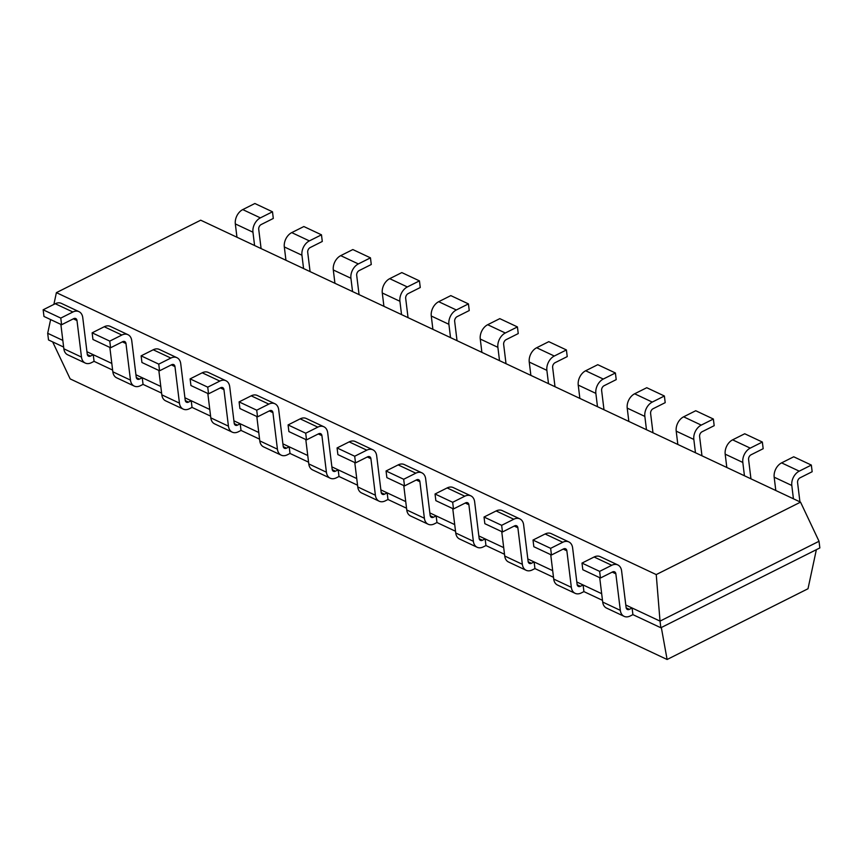 <?xml version="1.0" encoding="UTF-8"?>
<svg xmlns="http://www.w3.org/2000/svg" width="863" height="863" viewBox="0 0 863 863"><rect width="100%" height="100%" fill="white"/><g stroke="black" fill="none" stroke-linecap="round" stroke-linejoin="round"><path stroke-width="1.29" d="M656.236 574.585L56.397 292.643L200.701 220.194L800.54 502.137L656.236 574.585L660.022 621.112L625.804 605.028M56.397 292.643L53.873 304.412M50.626 319.58L47.692 333.291L48.511 339.946L63.635 347.055M62.826 340.4L47.692 333.291M111.812 363.431L86.947 351.737M160.798 386.451L135.933 374.769M209.785 409.483L184.919 397.789M258.771 432.503L233.905 420.82M307.757 455.524L282.891 443.841M356.743 478.555L331.888 466.872M405.729 501.576L380.874 489.893M454.715 524.607L429.86 512.924M503.701 547.627L478.846 535.945M552.687 570.659L527.832 558.976M601.673 593.679L576.818 581.996M800.54 502.137L819.03 541.274L660.022 621.112L660.842 627.757L632.913 614.639L632.094 607.984L629.397 609.343A3.808 2.675 -64.8 0 1 627.369 609.461A3.808 2.675 -64.8 0 1 626.096 607.466L621.608 570.918A11.424 8.026 115.2 0 0 617.811 564.931A11.424 8.026 115.2 0 0 611.738 565.287L594.111 557.002L581.996 563.086L582.816 569.731L600.443 578.016L612.547 571.942A3.808 2.675 115.2 0 1 614.575 571.824A3.808 2.675 115.2 0 1 615.848 573.819L612.212 572.115M112.632 370.076L94.067 361.349L93.247 354.704L90.539 356.063A3.808 2.675 -64.8 0 1 88.522 356.182A3.808 2.675 -64.8 0 1 87.249 354.175L82.762 317.638A11.424 8.026 115.2 0 0 78.965 311.651A11.424 8.026 115.2 0 0 72.88 312.007L55.254 303.722L43.15 309.795L43.97 316.451L61.597 324.736L73.7 318.663A3.808 2.675 115.2 0 1 75.728 318.544A3.808 2.675 115.2 0 1 76.99 320.54L73.366 318.835M602.493 600.335L583.927 591.608L583.108 584.952L580.411 586.311A3.808 2.675 -64.8 0 1 578.383 586.43A3.808 2.675 -64.8 0 1 577.11 584.434L572.622 547.897A11.424 8.026 115.2 0 0 568.825 541.91A11.424 8.026 115.2 0 0 562.752 542.266L545.125 533.981L533.01 540.055L533.83 546.711L551.457 554.995L563.561 548.911A3.808 2.675 115.2 0 1 565.589 548.792A3.808 2.675 115.2 0 1 566.862 550.799L563.226 549.084M161.618 393.107L143.053 384.38L142.233 377.724L139.526 379.084A3.808 2.675 -64.8 0 1 137.508 379.202A3.808 2.675 -64.8 0 1 136.235 377.207L131.748 340.669A11.424 8.026 115.2 0 0 127.951 334.682A11.424 8.026 115.2 0 0 121.866 335.038L104.24 326.743L92.136 332.827L92.956 339.483L110.583 347.767L122.686 341.683A3.808 2.675 115.2 0 1 124.714 341.565A3.808 2.675 115.2 0 1 125.976 343.56L122.352 341.856M553.507 577.304L534.941 568.588L534.121 561.932L531.425 563.291A3.808 2.675 -64.8 0 1 529.397 563.41A3.808 2.675 -64.8 0 1 528.124 561.414L523.636 524.877A11.424 8.026 115.2 0 0 519.839 518.879A11.424 8.026 115.2 0 0 513.765 519.235L496.139 510.95L484.024 517.034L484.844 523.679L502.471 531.964L514.575 525.891A3.808 2.675 115.2 0 1 516.603 525.772A3.808 2.675 115.2 0 1 517.876 527.768L514.24 526.063M210.604 416.128L192.039 407.401L191.219 400.756L188.522 402.104A3.808 2.675 -64.8 0 1 186.494 402.223A3.808 2.675 -64.8 0 1 185.221 400.227L180.734 363.69A11.424 8.026 115.2 0 0 176.937 357.703A11.424 8.026 115.2 0 0 170.852 358.059L153.226 349.774L141.122 355.847L141.942 362.503L159.569 370.788L171.672 364.715A3.808 2.675 115.2 0 1 173.7 364.596A3.808 2.675 115.2 0 1 174.962 366.592L171.338 364.887M504.521 554.283L485.955 545.556L485.135 538.9L482.439 540.26A3.808 2.675 -64.8 0 1 480.411 540.378A3.808 2.675 -64.8 0 1 479.138 538.383L474.65 501.845A11.424 8.026 115.2 0 0 470.853 495.858A11.424 8.026 115.2 0 0 464.779 496.214L447.142 487.929L435.038 494.003L435.858 500.659L453.485 508.943L465.589 502.87A3.808 2.675 115.2 0 1 467.617 502.751A3.808 2.675 115.2 0 1 468.889 504.747L465.254 503.032M259.59 439.159L241.025 430.432L240.205 423.776L237.508 425.135A3.808 2.675 -64.8 0 1 235.48 425.254A3.808 2.675 -64.8 0 1 234.207 423.258L229.72 386.721A11.424 8.026 115.2 0 0 225.923 380.734A11.424 8.026 115.2 0 0 219.838 381.079L202.212 372.794L190.108 378.879L190.928 385.534L208.555 393.819L220.658 387.735A3.808 2.675 115.2 0 1 222.686 387.616A3.808 2.675 115.2 0 1 223.949 389.612L220.324 387.908M455.535 531.263L436.969 522.536L436.149 515.88L433.453 517.239A3.808 2.675 -64.8 0 1 431.424 517.358A3.808 2.675 -64.8 0 1 430.152 515.362L425.664 478.825A11.424 8.026 115.2 0 0 421.867 472.827A11.424 8.026 115.2 0 0 415.793 473.183L398.156 464.898L386.052 470.982L386.872 477.627L404.499 485.923L416.602 479.839A3.808 2.675 115.2 0 1 418.631 479.72A3.808 2.675 115.2 0 1 419.903 481.716L416.268 480.011M308.576 462.18L290.011 453.453L289.191 446.807L286.494 448.156A3.808 2.675 -64.8 0 1 284.466 448.275A3.808 2.675 -64.8 0 1 283.193 446.279L278.706 409.742A11.424 8.026 115.2 0 0 274.909 403.755A11.424 8.026 115.2 0 0 268.825 404.111L251.198 395.826L239.094 401.899L239.914 408.555L257.541 416.84L269.644 410.766A3.808 2.675 115.2 0 1 271.672 410.648A3.808 2.675 115.2 0 1 272.935 412.643L269.31 410.928M406.549 508.231L387.983 499.504L387.163 492.859L384.466 494.208A3.808 2.675 -64.8 0 1 382.438 494.326A3.808 2.675 -64.8 0 1 381.166 492.331L376.678 455.793A11.424 8.026 115.2 0 0 372.881 449.806A11.424 8.026 115.2 0 0 366.807 450.162L349.17 441.878L337.066 447.951L337.886 454.607L355.513 462.892L367.616 456.818A3.808 2.675 115.2 0 1 369.644 456.7A3.808 2.675 115.2 0 1 370.917 458.695L367.282 456.98M357.562 485.211L338.997 476.484L338.177 469.828L335.48 471.187A3.808 2.675 -64.8 0 1 333.452 471.306A3.808 2.675 -64.8 0 1 332.179 469.31L327.692 432.773A11.424 8.026 115.2 0 0 323.895 426.775A11.424 8.026 115.2 0 0 317.811 427.131L300.184 418.846L288.08 424.93L288.9 431.586L306.527 439.871L318.63 433.787A3.808 2.675 115.2 0 1 320.658 433.668A3.808 2.675 115.2 0 1 321.931 435.664L318.296 433.96M819.03 541.274L819.85 547.929L660.842 627.757M632.913 614.639L630.206 615.988A11.424 8.026 -64.8 0 1 624.122 616.344A11.424 8.026 -64.8 0 1 620.324 610.357L615.848 573.819M581.996 563.086L599.623 571.371L611.738 565.287M599.623 571.371L600.443 578.016M94.067 361.349L91.359 362.708A11.424 8.026 -64.8 0 1 85.275 363.064L67.648 354.779A11.424 8.026 -64.8 0 1 63.851 348.792L60.863 324.391M78.965 311.651L61.338 303.366A11.424 8.026 115.2 0 0 55.254 303.722M599.709 577.671L602.698 602.072L620.324 610.357M617.811 564.931L600.184 556.646A11.424 8.026 115.2 0 0 594.111 557.002M624.122 616.344L606.495 608.059A11.424 8.026 -64.8 0 1 602.698 602.072M85.275 363.064A11.424 8.026 -64.8 0 1 81.478 357.077L76.99 320.54M43.15 309.795L60.777 318.091L72.88 312.007M60.777 318.091L61.597 324.736M583.927 591.608L581.22 592.967A11.424 8.026 -64.8 0 1 575.136 593.323A11.424 8.026 -64.8 0 1 571.338 587.336L566.862 550.799M533.01 540.055L550.637 548.339L562.752 542.266M550.637 548.339L551.457 554.995M143.053 384.38L140.345 385.739A11.424 8.026 -64.8 0 1 134.261 386.095L116.634 377.811A11.424 8.026 -64.8 0 1 112.837 371.813L109.849 347.422M127.951 334.682L110.324 326.397A11.424 8.026 115.2 0 0 104.24 326.743M575.136 593.323L557.509 585.038A11.424 8.026 -64.8 0 1 553.712 579.051L550.723 554.65M568.825 541.91L551.198 533.625A11.424 8.026 115.2 0 0 545.125 533.981M134.261 386.095A11.424 8.026 -64.8 0 1 130.464 380.098L125.976 343.56M92.136 332.827L109.763 341.112L121.866 335.038M109.763 341.112L110.583 347.767M534.941 568.588L532.234 569.936A11.424 8.026 -64.8 0 1 526.15 570.292A11.424 8.026 -64.8 0 1 522.352 564.305L517.876 527.768M484.024 517.034L501.651 525.319L513.765 519.235M501.651 525.319L502.471 531.964M192.039 407.401L189.331 408.76A11.424 8.026 -64.8 0 1 183.247 409.116L165.62 400.831A11.424 8.026 -64.8 0 1 161.823 394.844L158.835 370.443M176.937 357.703L159.31 349.418A11.424 8.026 115.2 0 0 153.226 349.774M526.15 570.292L508.523 562.007A11.424 8.026 -64.8 0 1 504.726 556.02L501.737 531.619M519.839 518.879L502.212 510.594A11.424 8.026 115.2 0 0 496.139 510.95M183.247 409.116A11.424 8.026 -64.8 0 1 179.45 403.129L174.962 366.592M141.122 355.847L158.749 364.132L170.852 358.059M158.749 364.132L159.569 370.788M485.955 545.556L483.248 546.915A11.424 8.026 -64.8 0 1 477.163 547.271A11.424 8.026 -64.8 0 1 473.366 541.284L468.889 504.747M435.038 494.003L452.665 502.288L464.779 496.214M452.665 502.288L453.485 508.943M241.025 430.432L238.317 431.791A11.424 8.026 -64.8 0 1 232.233 432.147L214.607 423.862A11.424 8.026 -64.8 0 1 210.809 417.865L207.821 393.474M225.923 380.734L208.296 372.438A11.424 8.026 115.2 0 0 202.212 372.794M477.163 547.271L459.537 538.987A11.424 8.026 -64.8 0 1 455.74 533L452.751 508.598M470.853 495.858L453.226 487.573A11.424 8.026 115.2 0 0 447.142 487.929M232.233 432.147A11.424 8.026 -64.8 0 1 228.436 426.149L223.949 389.612M190.108 378.879L207.735 387.163L219.838 381.079M207.735 387.163L208.555 393.819M436.969 522.536L434.262 523.895A11.424 8.026 -64.8 0 1 428.177 524.24A11.424 8.026 -64.8 0 1 424.38 518.253L419.903 481.716M386.052 470.982L403.679 479.267L415.793 473.183M403.679 479.267L404.499 485.923M290.011 453.453L287.303 454.812A11.424 8.026 -64.8 0 1 281.219 455.168L263.593 446.883A11.424 8.026 -64.8 0 1 259.795 440.896L256.807 416.495M274.909 403.755L257.282 395.47A11.424 8.026 115.2 0 0 251.198 395.826M428.177 524.24L410.551 515.955A11.424 8.026 -64.8 0 1 406.753 509.968L403.765 485.567M421.867 472.827L404.24 464.542A11.424 8.026 115.2 0 0 398.156 464.898M281.219 455.168A11.424 8.026 -64.8 0 1 277.422 449.181L272.935 412.643M239.094 401.899L256.721 410.184L268.825 404.111M256.721 410.184L257.541 416.84M387.983 499.504L385.276 500.864A11.424 8.026 -64.8 0 1 379.191 501.22A11.424 8.026 -64.8 0 1 375.394 495.233L370.917 458.695M337.066 447.951L354.693 456.236L366.807 450.162M354.693 456.236L355.513 462.892M338.997 476.484L336.29 477.843A11.424 8.026 -64.8 0 1 330.205 478.199L312.579 469.904A11.424 8.026 -64.8 0 1 308.781 463.916L305.793 439.526M323.895 426.775L306.268 418.49A11.424 8.026 115.2 0 0 300.184 418.846M379.191 501.22L361.565 492.935A11.424 8.026 -64.8 0 1 357.767 486.948L354.779 462.546M372.881 449.806L355.254 441.522A11.424 8.026 115.2 0 0 349.17 441.878M330.205 478.199A11.424 8.026 -64.8 0 1 326.408 472.201L321.931 435.664M288.08 424.93L305.707 433.215L317.811 427.131M305.707 433.215L306.527 439.871M236.958 237.239L235.329 223.916A11.424 8.026 -64.8 0 1 242.751 209.59L260.378 217.875L272.492 211.791L273.301 218.447L261.198 224.531A3.808 2.675 -64.8 0 0 258.717 229.299L261.09 248.576M272.492 211.791L254.865 203.506L242.751 209.59M799.936 501.856L797.574 482.579A3.808 2.675 -64.8 0 1 800.044 477.811L812.159 471.727L811.339 465.071L793.712 456.786L781.598 462.87L799.235 471.155L811.339 465.071M775.805 490.518L774.176 477.196L791.803 485.481A11.424 8.026 -64.8 0 1 799.235 471.155M791.803 485.481L793.431 498.803M235.329 223.916L252.956 232.201A11.424 8.026 -64.8 0 1 260.378 217.875M252.956 232.201L254.585 245.524M774.176 477.196A11.424 8.026 -64.8 0 1 781.598 462.87M285.944 260.259L284.315 246.937A11.424 8.026 -64.8 0 1 291.737 232.611L309.364 240.896L321.478 234.822L322.287 241.467L310.184 247.552A3.808 2.675 -64.8 0 0 307.713 252.33L310.076 271.608M321.478 234.822L303.852 226.538L291.737 232.611M750.95 478.836L748.588 459.558A3.808 2.675 -64.8 0 1 751.058 454.779L763.172 448.706L762.353 442.05L744.726 433.765L732.611 439.839L750.238 448.124L762.353 442.05M726.819 467.498L725.19 454.165L742.816 462.449A11.424 8.026 -64.8 0 1 750.238 448.124M742.816 462.449L744.445 475.783M284.315 246.937L301.942 255.221A11.424 8.026 -64.8 0 1 309.364 240.896M301.942 255.221L303.571 268.544M725.19 454.165A11.424 8.026 -64.8 0 1 732.611 439.839M334.93 283.291L333.301 269.968A11.424 8.026 -64.8 0 1 340.723 255.642L358.35 263.927L370.464 257.843L371.273 264.499L359.17 270.572A3.808 2.675 -64.8 0 0 356.699 275.351L359.062 294.628M370.464 257.843L352.838 249.558L340.723 255.642M701.964 455.804L699.602 436.527A3.808 2.675 -64.8 0 1 702.072 431.759L714.186 425.675L713.367 419.03L695.74 410.734L683.625 416.818L701.252 425.103L713.367 419.03M677.833 444.467L676.204 431.144L693.83 439.429A11.424 8.026 -64.8 0 1 701.252 425.103M693.83 439.429L695.459 452.751M333.301 269.968L350.928 278.253A11.424 8.026 -64.8 0 1 358.35 263.927M350.928 278.253L352.557 291.575M676.204 431.144A11.424 8.026 -64.8 0 1 683.625 416.818M383.916 306.311L382.287 292.989A11.424 8.026 -64.8 0 1 389.709 278.663L407.336 286.948L419.45 280.874L420.259 287.519L408.156 293.603A3.808 2.675 -64.8 0 0 405.686 298.382L408.048 317.66M419.45 280.874L401.824 272.589L389.709 278.663M652.978 432.784L650.616 413.506A3.808 2.675 -64.8 0 1 653.086 408.728L665.2 402.654L664.381 395.998L646.754 387.714L634.639 393.787L652.266 402.082L664.381 395.998M628.847 421.446L627.218 408.113L644.844 416.398A11.424 8.026 -64.8 0 1 652.266 402.082M644.844 416.398L646.473 429.731M382.287 292.989L399.914 301.273A11.424 8.026 -64.8 0 1 407.336 286.948M399.914 301.273L401.543 314.596M627.218 408.113A11.424 8.026 -64.8 0 1 634.639 393.787M432.902 329.342L431.273 316.009A11.424 8.026 -64.8 0 1 438.695 301.694L456.322 309.979L468.436 303.895L469.245 310.551L457.142 316.624A3.808 2.675 -64.8 0 0 454.672 321.403L457.034 340.68M468.436 303.895L450.81 295.61L438.695 301.694M603.992 409.752L601.63 390.475A3.808 2.675 -64.8 0 1 604.1 385.707L616.214 379.623L615.395 372.978L597.768 364.693L585.653 370.766L603.28 379.051L615.395 372.978M579.86 398.415L578.232 385.092L595.858 393.377A11.424 8.026 -64.8 0 1 603.28 379.051M595.858 393.377L597.487 406.7M431.273 316.009L448.9 324.305A11.424 8.026 -64.8 0 1 456.322 309.979M448.9 324.305L450.529 337.627M578.232 385.092A11.424 8.026 -64.8 0 1 585.653 370.766M481.888 352.363L480.26 339.04A11.424 8.026 -64.8 0 1 487.681 324.715L505.308 332.999L517.422 326.926L518.242 333.571L506.128 339.655A3.808 2.675 -64.8 0 0 503.658 344.423L506.02 363.711M517.422 326.926L499.796 318.641L487.681 324.715M555.006 386.732L552.644 367.455A3.808 2.675 -64.8 0 1 555.114 362.676L567.228 356.602L566.408 349.947L548.782 341.662L536.667 347.746L554.294 356.031L566.408 349.947M530.874 375.394L529.246 362.061L546.872 370.346A11.424 8.026 -64.8 0 1 554.294 356.031M546.872 370.346L548.501 383.679M480.26 339.04L497.886 347.325A11.424 8.026 -64.8 0 1 505.308 332.999M497.886 347.325L499.515 360.648M529.246 362.061A11.424 8.026 -64.8 0 1 536.667 347.746M52.665 341.899L70.162 378.9L667.11 659.494L661.328 627.52M816.366 549.677L808.005 588.749L667.11 659.494M626.16 607.822L629.397 609.343M87.314 354.542L90.539 356.063M577.174 584.79L580.411 586.311M136.3 377.563L139.526 379.084M528.188 561.77L531.425 563.291M185.286 400.594L188.522 402.104M479.202 538.749L482.439 540.26M234.272 423.614L237.508 425.135M430.216 515.718L433.453 517.239M283.258 446.646L286.494 448.156M381.23 492.697L384.466 494.208M332.244 469.666L335.48 471.187M81.478 357.077L63.851 348.792M571.338 587.336L553.712 579.051M130.464 380.098L112.837 371.813M522.352 564.305L504.726 556.02M179.45 403.129L161.823 394.844M473.366 541.284L455.74 533M228.436 426.149L210.809 417.865M424.38 518.253L406.753 509.968M277.422 449.181L259.795 440.896M375.394 495.233L357.767 486.948M326.408 472.201L308.781 463.916"/></g></svg>
